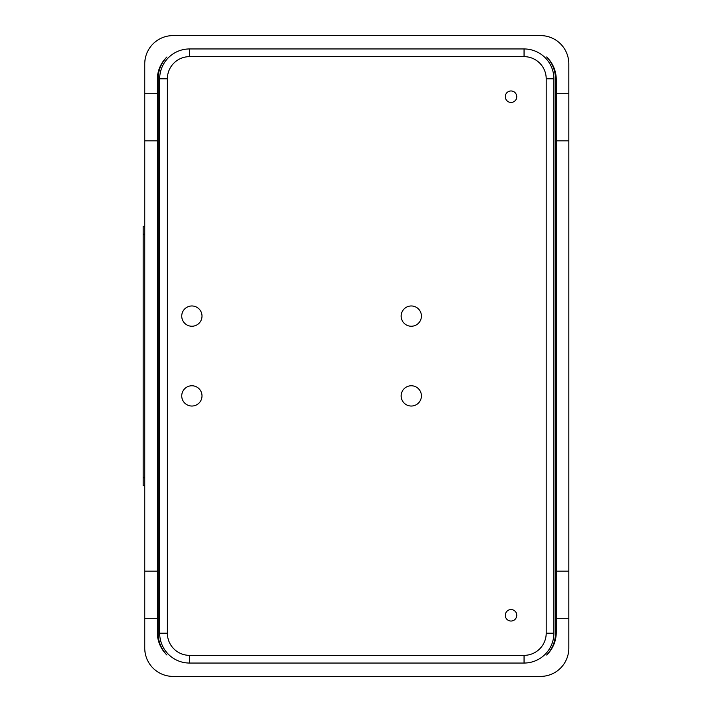 <?xml version="1.0" encoding="UTF-8"?>
<svg xmlns="http://www.w3.org/2000/svg" width="712" height="712" viewBox="0 0 712 712"><rect width="100%" height="100%" fill="white"/><g stroke="black" fill="none" stroke-linecap="round" stroke-linejoin="round"><path stroke-width="1.07" d="M546.656 56.978A31.408 31.408 0 0 1 556.25 79.575A31.408 31.408 0 0 0 546.656 56.978A31.408 31.408 0 0 1 555.467 78.792L555.467 633.208A31.408 31.408 0 0 1 546.656 655.022A31.408 31.408 0 0 0 556.25 632.425A31.408 31.408 0 0 1 546.656 655.022A31.408 31.408 0 0 0 556.25 632.425L555.467 632.425M166.919 655.022A31.408 31.408 0 0 1 157.316 632.425A31.408 31.408 0 0 0 166.919 655.022A31.408 31.408 0 0 1 158.109 633.208L158.109 78.792A31.408 31.408 0 0 1 166.919 56.978A31.408 31.408 0 0 0 157.316 79.575A31.408 31.408 0 0 1 166.919 56.978A31.408 31.408 0 0 0 157.316 79.575L157.316 140.834L144.758 140.834L144.758 93.708L157.316 93.708M159.675 78.792A29.842 29.842 0 0 1 189.517 48.95L524.05 48.95A29.842 29.842 0 0 1 553.892 78.792L553.892 633.208A29.842 29.842 0 0 1 524.05 663.05L189.517 663.05A29.842 29.842 0 0 1 159.675 633.208L159.675 78.792L167.373 78.792A22.143 22.143 0 0 1 189.517 56.648L524.05 56.648A22.143 22.143 0 0 1 546.202 78.792L546.202 633.208A22.143 22.143 0 0 1 524.05 655.351L189.517 655.351A22.143 22.143 0 0 1 167.373 633.208L167.373 78.792M421.344 397.118A10.128 10.128 0 0 1 405.19 403.989A10.128 10.128 0 0 1 407.317 386.572A10.128 10.128 0 0 1 421.344 397.118M201.932 317.338A10.128 10.128 0 0 1 185.779 324.2A10.128 10.128 0 0 1 187.906 306.783A10.128 10.128 0 0 1 201.932 317.338M421.344 317.338A10.128 10.128 0 0 1 405.19 324.2A10.128 10.128 0 0 1 407.317 306.783A10.128 10.128 0 0 1 421.344 317.338M516.752 96.699A5.732 5.732 0 0 1 508.154 101.665A5.732 5.732 0 0 1 508.154 91.732A5.732 5.732 0 0 1 516.752 96.699M201.932 397.118A10.128 10.128 0 0 1 185.779 403.989A10.128 10.128 0 0 1 187.906 386.572A10.128 10.128 0 0 1 201.932 397.118M516.752 615.302A5.732 5.732 0 0 1 508.154 620.268A5.732 5.732 0 0 1 508.154 610.335A5.732 5.732 0 0 1 516.752 615.302M144.758 226.345L143.183 226.345L143.183 485.655L144.758 485.655L143.183 485.655M144.758 571.166L157.316 571.166L157.316 618.292L144.758 618.292L144.758 140.834M556.25 571.166L568.817 571.166L568.817 618.292L556.25 618.292L556.25 93.708L568.817 93.708L568.817 140.834L556.25 140.834M568.817 140.834L568.817 571.166M555.467 79.575L556.25 79.575L556.25 93.708M144.758 93.708L144.758 63.866A28.266 28.266 0 0 1 173.025 35.6L540.542 35.6A28.266 28.266 0 0 1 568.817 63.866L568.817 93.708M158.109 632.425L157.316 632.425L157.316 618.292M568.817 618.292L568.817 648.134A28.266 28.266 0 0 1 540.542 676.4L173.025 676.4A28.266 28.266 0 0 1 144.758 648.134L144.758 618.292M556.25 618.292L556.25 632.425M157.316 571.166L157.316 140.834M189.517 56.648L189.517 48.95M524.05 56.648L524.05 48.95M159.675 633.208L167.373 633.208M546.202 78.792L553.892 78.792M546.202 633.208L553.892 633.208M189.517 663.05L189.517 655.351M524.05 655.351L524.05 663.05M144.758 477.797L143.183 477.797M143.183 234.203L144.758 234.203M158.109 79.575L157.316 79.575"/></g></svg>
